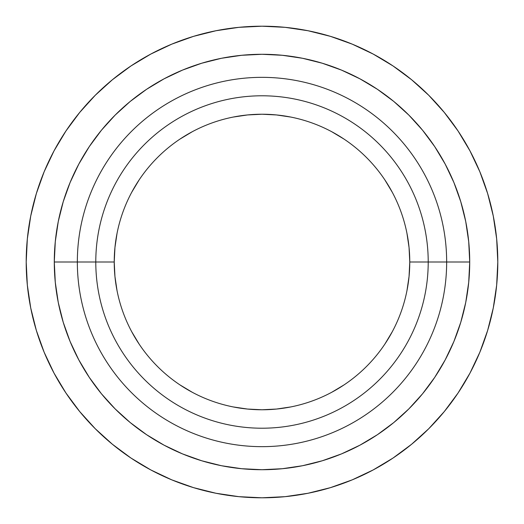 <?xml version="1.0" encoding="UTF-8"?>
<svg xmlns="http://www.w3.org/2000/svg" width="524" height="524" viewBox="0 0 524 524"><rect width="100%" height="100%" fill="white"/><g stroke="black" fill="none" stroke-linecap="round" stroke-linejoin="round"><path stroke-width="0.79" d="M406.932 233.173L409.054 247.518L409.768 262A147.768 147.768 0 0 1 262 409.768A147.768 147.768 0 0 1 114.232 262A147.768 147.768 0 0 0 262 409.768A147.768 147.768 0 0 0 409.768 262L428.213 262A166.213 166.213 0 0 1 262 428.213A166.213 166.213 0 0 1 95.787 262L114.232 262L95.787 262A166.213 166.213 0 0 0 262 428.213A166.213 166.213 0 0 0 428.213 262L446.658 262A184.658 184.658 0 0 1 262 446.658A184.658 184.658 0 0 1 77.342 262L95.787 262L77.342 262A184.658 184.658 0 0 0 262 446.658A184.658 184.658 0 0 0 446.658 262L469.714 262A207.714 207.714 0 0 1 262 469.714A207.714 207.714 0 0 1 54.286 262L77.342 262L54.286 262L55.289 282.357L58.275 302.525L63.234 322.299L70.098 341.491L78.816 359.916L89.29 377.398L101.433 393.773L115.123 408.877L130.227 422.567L146.602 434.71L164.084 445.184L182.509 453.902L201.701 460.766L221.475 465.725L241.643 468.711L262 469.714L282.357 468.711L302.525 465.725L322.299 460.766L341.491 453.902L359.916 445.184L377.398 434.71L393.773 422.567L408.877 408.877L422.567 393.773L434.71 377.398L445.184 359.916L453.902 341.491L460.766 322.299L465.725 302.525L468.711 282.357L469.714 262L468.711 241.643L465.725 221.475L460.766 201.701L453.902 182.509L445.184 164.084L434.71 146.602L422.567 130.227L408.877 115.123L393.773 101.433L377.398 89.29L359.916 78.816L341.491 70.098L322.299 63.234L302.525 58.275L282.357 55.289L262 54.286L241.643 55.289L221.475 58.275L201.701 63.234L182.509 70.098L164.084 78.816L146.602 89.29L130.227 101.433L115.123 115.123L101.433 130.227L89.29 146.602L78.816 164.084L70.098 182.509L63.234 201.701L58.275 221.475L55.289 241.643L54.286 262A207.714 207.714 0 0 1 262 54.286A207.714 207.714 0 0 1 469.714 262L446.658 262A184.658 184.658 0 0 0 262 77.342A184.658 184.658 0 0 0 77.342 262A184.658 184.658 0 0 1 262 77.342A184.658 184.658 0 0 1 446.658 262L428.213 262A166.213 166.213 0 0 0 262 95.787A166.213 166.213 0 0 0 95.787 262A166.213 166.213 0 0 1 262 95.787A166.213 166.213 0 0 1 428.213 262L409.768 262A147.768 147.768 0 0 0 262 114.232A147.768 147.768 0 0 0 114.232 262A147.768 147.768 0 0 1 262 114.232A147.768 147.768 0 0 1 409.768 262L409.054 276.482L406.932 290.827M26.2 262A235.8 235.8 0 0 1 262 26.2A235.8 235.8 0 0 1 497.8 262A235.8 235.8 0 0 1 262 497.8A235.8 235.8 0 0 1 26.2 262L27.333 238.885L30.733 215.999L36.352 193.553L44.147 171.761L54.044 150.847L65.939 130.993L79.727 112.411L95.263 95.263L112.411 79.727L130.993 65.939L150.847 54.044L171.761 44.147L193.553 36.352L215.999 30.733L238.885 27.333L262 26.2L285.115 27.333L308.001 30.733L330.447 36.352L352.239 44.147L373.154 54.044L393.007 65.939L411.589 79.727L428.737 95.263L444.273 112.411L458.061 130.993L469.956 150.847L479.853 171.761L487.648 193.553L493.267 215.999L496.667 238.885L497.8 262L496.667 285.115L493.267 308.001L487.648 330.447L479.853 352.239L469.956 373.154L458.061 393.007L444.273 411.589L428.737 428.737L411.589 444.273L393.007 458.061L373.154 469.956L352.239 479.853L330.447 487.648L308.001 493.267L285.115 496.667L262 497.8L238.885 496.667L215.999 493.267L193.553 487.648L171.761 479.853L150.847 469.956L130.993 458.061L112.411 444.273L95.263 428.737L79.727 411.589L65.939 393.007L54.044 373.154L44.147 352.239L36.352 330.447L30.733 308.001L27.333 285.115L26.2 262M392.319 331.659L384.865 344.098M344.098 384.865L331.659 392.319M290.827 406.932L276.482 409.054L262 409.768L247.518 409.054L233.173 406.932M192.341 392.319L179.902 384.865M139.135 344.098L131.681 331.659M117.068 290.827L114.946 276.482L114.232 262L114.946 247.518L117.068 233.173M131.681 192.341L139.135 179.902M179.902 139.135L192.341 131.681M233.173 117.068L247.518 114.946L262 114.232L276.482 114.946L290.827 117.068M331.659 131.681L344.098 139.135M384.865 179.902L392.319 192.341"/></g></svg>
